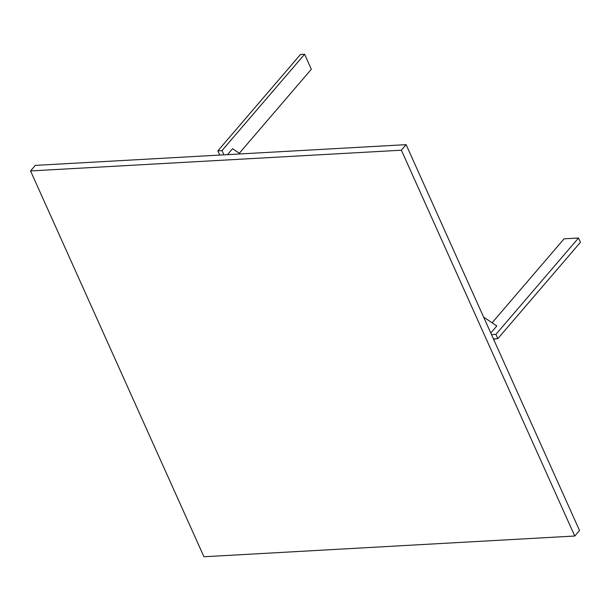 <?xml version="1.0" encoding="UTF-8"?>
<svg xmlns="http://www.w3.org/2000/svg" width="611" height="611" viewBox="0 0 611 611"><rect width="100%" height="100%" fill="white"/><g stroke="black" fill="none" stroke-linecap="round" stroke-linejoin="round"><path stroke-width="0.92" d="M495.911 334.362L491.496 334.607L495.911 334.362L578.525 238.007L580.45 242.292L578.525 238.007L564.106 238.809L578.525 238.007L495.911 334.362L497.835 338.647L495.911 334.362M493.421 338.891L497.835 338.647L580.45 242.292L497.835 338.647L493.421 338.891M492.092 322.799L564.106 238.809L492.092 322.799M217.867 150.833L219.777 155.072L217.867 150.833L300.482 54.478L304.606 54.249L311.343 69.249L239.336 153.231L311.343 69.249L304.606 54.249L300.482 54.478L217.867 150.833L221.984 150.604L217.867 150.833M223.893 154.843L221.984 150.604L304.606 54.249L221.984 150.604L223.893 154.843M30.55 170.935L203.944 556.751L574.76 536.023L401.374 150.207L30.55 170.935L401.374 150.207L406.124 144.654L579.518 530.47L406.124 144.654L35.308 165.39L406.124 144.654L401.374 150.207L574.76 536.023L579.518 530.47L574.76 536.023L203.944 556.751L30.55 170.935L35.308 165.39L30.55 170.935M496.827 325.969L490.778 333.018L496.827 325.969L483.637 317.124L496.827 325.969M227.483 154.644L232.577 148.702L240.367 153.926L232.577 148.702L227.483 154.644M494.589 338.83L493.971 340.106L494.589 338.83"/></g></svg>
